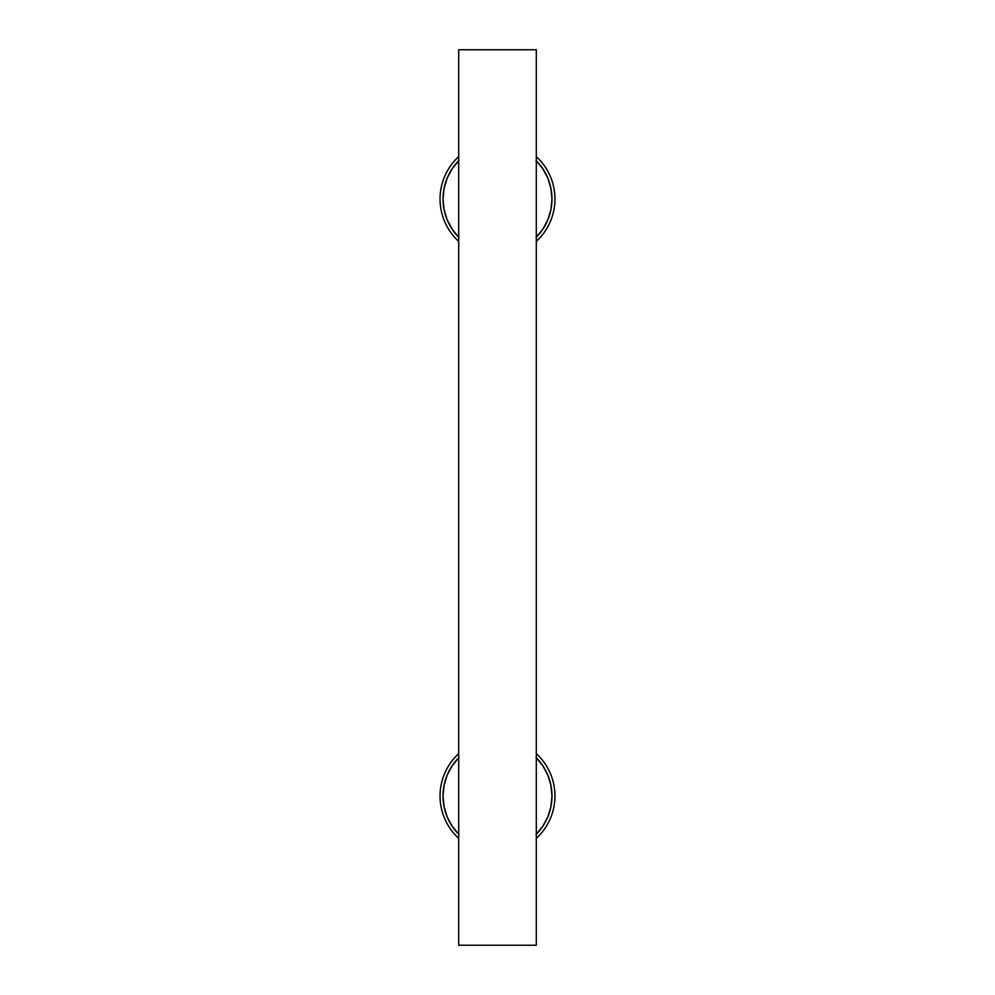<?xml version="1.0" encoding="UTF-8"?>
<svg xmlns="http://www.w3.org/2000/svg" width="995" height="995" viewBox="0 0 995 995"><rect width="100%" height="100%" fill="white"/><g stroke="black" fill="none" stroke-linecap="round" stroke-linejoin="round"><path stroke-width="1.49" d="M458.695 49.75L536.305 49.75L536.305 945.25L458.695 945.25L458.695 49.75L536.305 49.75L536.305 945.25L458.695 945.25L458.695 49.75M536.305 241.375A57.461 57.461 0 0 0 536.305 156.625A57.461 57.461 0 0 1 536.305 241.375M536.305 160.767A54.476 54.476 0 0 1 536.305 237.233M458.695 241.375A57.461 57.461 0 0 1 458.695 156.625A57.461 57.461 0 0 0 458.695 241.375M536.019 237.519L542.797 229.26L547.835 219.845L550.931 209.622L551.976 199L550.931 188.378L547.835 178.155L542.797 168.74L536.019 160.481L542.797 168.74M458.981 160.481L452.203 168.74L447.165 178.155L444.068 188.378L443.024 199L444.068 209.622L447.165 219.845L452.203 229.26L458.981 237.519L452.203 229.26M458.695 237.233A54.476 54.476 0 0 1 458.695 160.767M536.305 838.375A57.461 57.461 0 0 0 536.305 753.625A57.461 57.461 0 0 1 536.305 838.375M536.305 757.767A54.476 54.476 0 0 1 536.305 834.233M458.695 838.375A57.461 57.461 0 0 1 458.695 753.625A57.461 57.461 0 0 0 458.695 838.375M536.019 834.519L542.797 826.26L547.835 816.845L550.931 806.622L551.976 796L550.931 785.378L547.835 775.155L542.797 765.74L536.019 757.481L542.797 765.74M458.981 757.481L452.203 765.74L447.165 775.155L444.068 785.378L443.024 796L444.068 806.622L447.165 816.845L452.203 826.26L458.981 834.519L452.203 826.26M458.695 834.233A54.476 54.476 0 0 1 458.695 757.767"/></g></svg>
